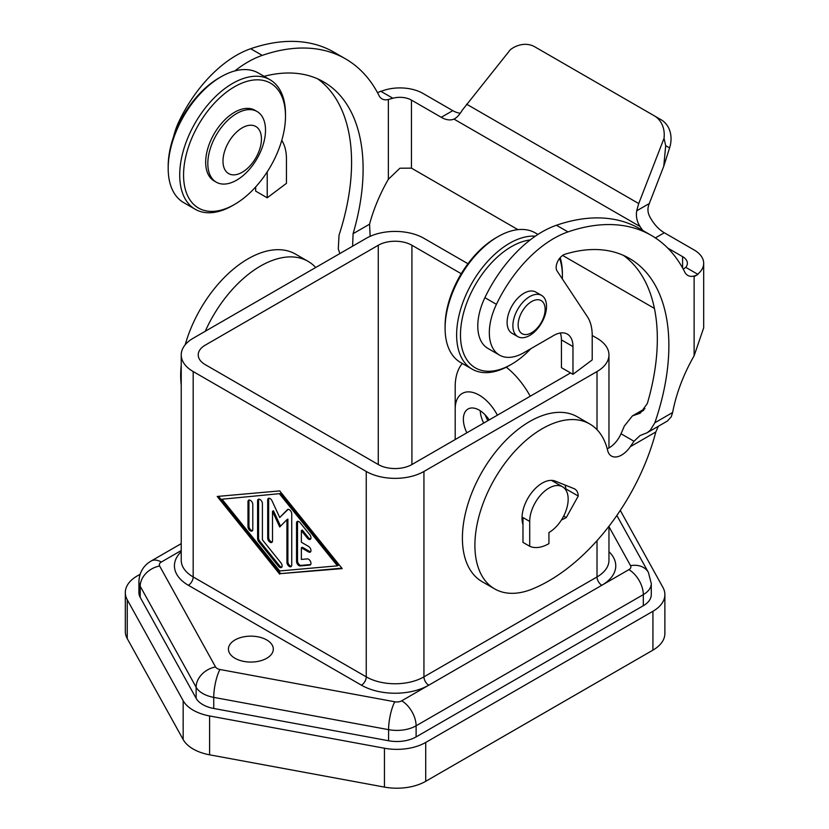 <?xml version="1.0" encoding="UTF-8"?>
<svg xmlns="http://www.w3.org/2000/svg" width="829" height="829" viewBox="0 0 829 829"><rect width="100%" height="100%" fill="white"/><g stroke="black" fill="none" stroke-linecap="round" stroke-linejoin="round"><path stroke-width="1.24" d="M589.802 424.013L577.295 416.79A95.18 54.952 120 0 0 496.768 450.468A95.18 54.952 120 0 0 464.292 555.275A95.18 54.952 120 0 0 482.115 581.657L494.612 588.87A95.18 54.952 -60 0 1 476.789 562.497A95.18 54.952 -60 0 1 509.265 457.691A95.18 54.952 -60 0 1 589.802 424.013A95.18 54.952 -60 0 1 607.626 450.385A20.393 11.772 120 0 0 611.439 456.043A20.393 11.772 120 0 0 630.299 446.707L655.812 431.971L658.33 426.282M655.812 431.971A160.629 92.734 -60 0 1 532.591 588.911A95.18 54.952 -60 0 1 494.612 588.87M560.29 333.009A27.191 15.699 -60 0 1 561.44 339.9L561.44 367.661L572.974 374.325L592.207 359.89L592.207 335.465A54.393 31.398 120 0 0 587.398 316.73L557.067 270.959A10.197 5.886 -60 0 1 557.627 261.581A10.197 5.886 -60 0 1 565.026 254.223A190.369 109.915 -60 0 1 629.449 258.441A190.369 109.915 -60 0 1 654.848 422.769L650.268 430.292L647.066 432.779L640.061 435.546L634.009 441.266L621.014 433.764A190.369 109.915 -60 0 0 624.299 426.106L632.392 415.909L640.278 413.153L647.314 403.568A190.369 109.915 -60 0 0 623.501 255.415M634.009 441.266L630.289 446.696M667.469 420.997L671.241 416.832L672.63 412.51A115.583 66.734 -60 0 1 694.122 355.796L703.686 327.828L703.686 263.29A32.632 18.839 0 0 0 694.122 249.975L664.319 232.762L655.387 237.923M339.88 253.539L338.284 248.918L339.04 235.156A190.369 109.915 120 0 0 317.745 78.89M370.159 236.327L369.558 224.193L353.092 233.695L352.594 246.203M683.241 269.145L685.77 267.352A16.321 9.42 0 0 0 687.365 263.29A16.321 9.42 0 0 0 682.588 256.638L667.697 248.037M388.366 179.271L399.899 168.225L411.443 168.142L411.443 100.091A16.321 9.42 0 0 0 399.899 97.325A16.321 9.42 0 0 0 392.873 98.247L388.366 99.48L388.366 179.271A115.583 66.734 120 0 0 369.558 224.193M195.209 209.271L183.665 202.608A74.786 43.181 -60 0 1 168.183 168.37A74.786 43.181 -60 0 1 221.063 76.776A74.786 43.181 -60 0 1 258.461 73.066L269.995 79.729A74.786 43.181 120 0 0 212.359 99.77A74.786 43.181 120 0 0 179.717 175.033A74.786 43.181 120 0 0 195.209 209.271A74.786 43.181 120 0 0 232.597 205.561L234.524 204.452A72.071 41.605 -60 0 1 183.561 175.033A72.071 41.605 -60 0 1 234.524 86.765A72.071 41.605 -60 0 1 285.487 116.184L285.487 113.967A74.786 43.181 120 0 0 269.995 79.729M221.063 76.776L219.136 77.885A72.071 41.605 120 0 0 168.183 166.152L168.183 168.37M285.487 116.184A72.071 41.605 -60 0 1 234.524 204.452M236.669 113.532A40.797 23.554 120 0 0 210.017 149.479A40.797 23.554 120 0 0 216.265 182.173A40.797 23.554 120 0 0 236.669 180.152A40.797 23.554 120 0 0 263.311 144.205A40.797 23.554 120 0 0 257.063 111.511A40.797 23.554 120 0 0 236.669 113.532M242.213 127.842A27.191 15.699 120 0 0 222.991 161.147A27.191 15.699 120 0 0 242.213 172.256A27.191 15.699 120 0 0 261.446 138.951A27.191 15.699 120 0 0 242.213 127.842M216.265 182.173L214.131 180.94A40.797 23.554 -60 0 1 207.872 148.246A40.797 23.554 -60 0 1 234.524 112.298A40.797 23.554 -60 0 1 254.917 110.278L257.063 111.511M559.585 258.389A72.071 41.605 -60 0 1 562.404 276.057L562.404 273.839A74.786 43.181 120 0 0 560.186 257.653M562.404 276.057A72.071 41.605 -60 0 1 562.342 278.917M530.861 348.677A72.071 41.605 -60 0 1 511.441 364.325A72.071 41.605 -60 0 1 460.478 334.906A72.071 41.605 -60 0 1 530.177 239.944M535.337 236.172A74.786 43.181 120 0 0 456.634 334.906A74.786 43.181 120 0 0 472.126 369.143A74.786 43.181 120 0 0 509.514 365.434L511.441 364.325M472.126 369.143L460.582 362.48A74.786 43.181 -60 0 1 445.09 328.243A74.786 43.181 -60 0 1 497.98 236.648A74.786 43.181 -60 0 1 535.368 232.939L537.959 234.431M497.98 236.648L496.053 237.757A72.071 41.605 120 0 0 445.09 326.025L445.09 328.243M529.71 335.465A23.792 13.741 120 0 0 545.254 314.492A23.792 13.741 120 0 0 541.606 295.425A23.792 13.741 120 0 0 529.71 296.606A23.792 13.741 120 0 0 514.167 317.569A23.792 13.741 120 0 0 517.814 336.636A23.792 13.741 120 0 0 529.71 335.465M517.814 336.636L512.042 333.31A23.792 13.741 -60 0 1 508.395 314.243A23.792 13.741 -60 0 1 523.938 293.269A23.792 13.741 -60 0 1 535.835 292.088L541.606 295.425M531.627 332.73A19.088 11.015 120 0 0 545.13 309.352A19.088 11.015 120 0 0 531.627 301.559A19.088 11.015 120 0 0 518.135 324.937A19.088 11.015 120 0 0 531.627 332.73M643.314 605.73L643.314 594.621A27.191 15.699 0 0 0 651.283 583.523L651.283 594.621A27.191 15.699 0 0 1 643.314 605.73L416.106 736.908A27.191 15.699 0 0 1 388.583 740.753L213.737 708.474A27.191 15.699 0 0 1 196.121 698.298L140.205 597.357A27.191 15.699 0 0 1 138.909 592.569L138.909 581.471C139.396 572.362 143.458 565.544 151.106 561.026L181.23 543.637L151.106 561.026A20.393 11.772 60 0 1 161.303 562.041L181.23 550.539M548.933 532.529A27.191 15.699 120 0 0 566.704 508.571A27.191 15.699 120 0 0 562.539 486.778A27.191 15.699 120 0 0 548.933 488.126A27.191 15.699 120 0 0 529.71 521.431L529.71 546.259A40.797 23.554 120 0 0 548.933 543.637L548.933 532.529M266.731 639.947A22.435 12.953 180 0 1 273.311 649.107A22.435 12.953 180 0 1 259.456 661.076A22.435 12.953 180 0 1 235.001 658.267A22.435 12.953 180 0 1 228.431 649.107A22.435 12.953 180 0 1 242.286 637.138A22.435 12.953 180 0 1 266.731 639.947M462.302 363.475A61.191 35.326 -120 0 0 455.194 386.811L455.194 409.018A33.999 19.627 60 0 1 462.23 393.454A33.999 19.627 60 0 1 497.379 415.184M485.079 414.801A42.828 24.725 -120 0 0 487.887 420.666M480.219 410.738A22.435 12.953 -120 0 0 483.701 423.091M466.872 432.8A22.435 12.953 60 0 1 468.012 409.018A22.435 12.953 60 0 1 479.224 410.127A22.435 12.953 60 0 1 489.183 419.92M297.798 521.327A3.399 1.959 -120 0 0 297.507 522.477L297.507 560.901A3.399 1.959 -120 0 0 301.103 565.388L310.668 564.539M296.544 561.461L296.544 523.037A3.399 1.959 60 0 1 297.248 521.482A3.399 1.959 60 0 1 300.15 522.716L309.766 534.674A3.399 1.959 60 0 1 310.264 539.327A3.399 1.959 60 0 1 307.362 538.094L301.352 530.622L301.352 542.249L308.564 546.415A3.399 1.959 60 0 1 310.782 549.409A3.399 1.959 60 0 1 310.264 552.135A3.399 1.959 60 0 1 308.564 551.959L301.352 547.803L301.352 559.43L307.362 558.891A3.399 1.959 60 0 1 310.471 561.399A3.399 1.959 60 0 1 310.264 564.932A3.399 1.959 60 0 1 309.766 565.088L300.15 565.948A3.399 1.959 60 0 1 296.544 561.461L297.507 560.901M301.352 547.803L302.305 547.244L309.518 551.409A3.399 1.959 -120 0 0 310.668 551.731M301.352 530.622L302.305 530.063L308.315 537.534A3.399 1.959 -120 0 0 310.668 538.923M247.985 501.732A3.399 1.959 60 0 1 248.69 500.177A3.399 1.959 60 0 1 251.311 501.079A3.399 1.959 60 0 1 252.793 504.509L252.793 529.472A3.399 1.959 60 0 1 252.089 531.026A3.399 1.959 60 0 1 249.467 530.125A3.399 1.959 60 0 1 247.985 526.695L247.985 501.732L248.949 501.172L248.949 526.146A3.399 1.959 -120 0 0 252.503 530.633M249.239 500.011A3.399 1.959 -120 0 0 248.949 501.172M222.027 499.224L279.715 570.963L337.403 565.834L338.367 565.285L280.679 493.545L222.027 499.224L280.679 493.545M337.403 565.834L279.715 494.105M218.535 496.333L280.679 573.616L341.859 568.176M279.715 574.165L217.219 496.447L279.715 490.903L342.211 568.611L280.679 573.616M258.855 499.162A3.399 1.959 -120 0 0 258.565 500.322L258.565 538.104A3.399 1.959 -120 0 0 259.767 541.202L279.477 565.71A3.399 1.959 -120 0 0 281.829 567.098M257.601 538.653L257.601 500.871A3.399 1.959 60 0 1 258.306 499.317A3.399 1.959 60 0 1 260.928 500.229A3.399 1.959 60 0 1 262.41 503.649L262.41 539.824L280.917 562.839A3.399 1.959 60 0 1 281.414 567.502A3.399 1.959 60 0 1 278.513 566.269L258.803 541.751A3.399 1.959 60 0 1 257.601 538.653L258.565 538.104M286.927 519.648L279.715 526.985L272.503 511.317L272.503 540.85A3.399 1.959 60 0 1 271.798 542.415A3.399 1.959 60 0 1 269.176 541.503A3.399 1.959 60 0 1 267.694 538.083L267.694 499.98A3.399 1.959 60 0 1 268.399 498.426A3.399 1.959 60 0 1 272.047 500.861L279.715 517.514L287.383 509.721A3.399 1.959 60 0 1 287.632 509.524A3.399 1.959 60 0 1 290.254 510.436A3.399 1.959 60 0 1 291.735 513.856L291.735 565.088A3.399 1.959 60 0 1 291.031 566.642A3.399 1.959 60 0 1 288.409 565.73A3.399 1.959 60 0 1 286.927 562.311L286.927 519.648L287.891 519.089L287.891 561.761A3.399 1.959 -120 0 0 291.445 566.248M288.14 509.369L279.715 517.514M268.948 498.26A3.399 1.959 -120 0 0 268.658 499.421L268.658 537.524A3.399 1.959 -120 0 0 272.213 542.011M272.503 511.317L273.466 510.768L280.544 526.135M592.207 335.465L597.015 338.242A40.797 23.554 180 0 1 608.963 354.895A40.797 23.554 180 0 1 597.015 371.547L423.94 471.463A40.797 23.554 180 0 1 366.252 471.463L193.178 371.547A40.797 23.554 180 0 1 181.23 354.895A40.797 23.554 180 0 1 193.178 338.242L366.252 238.317A40.797 23.554 180 0 1 423.94 238.317L467.96 263.726M530.228 396.221A61.191 35.326 -120 0 0 506.291 367.185M455.194 409.018L455.194 439.546L455.194 409.018M570.57 372.936L411.92 464.53A23.792 13.741 180 0 1 378.273 464.53L205.198 364.605A23.792 13.741 180 0 1 198.224 354.895A23.792 13.741 180 0 1 205.198 345.175L378.273 245.26A23.792 13.741 180 0 1 411.92 245.26L461.245 273.725M125.314 592.569L125.314 631.429A40.797 23.554 0 0 0 127.251 638.61L183.168 739.551A40.797 23.554 0 0 0 209.602 754.815L384.449 787.094A40.797 23.554 0 0 0 425.712 781.312L652.931 650.133A40.797 23.554 0 0 0 664.879 633.48L664.879 594.621A40.797 23.554 180 0 1 652.931 611.274L425.712 742.452A40.797 23.554 180 0 1 384.449 748.235L209.602 715.955A40.797 23.554 180 0 1 183.168 700.692L127.251 599.75A40.797 23.554 180 0 1 125.314 592.569A40.797 23.554 180 0 1 137.262 575.917L140.08 574.3M620.279 510.426L662.941 587.45A40.797 23.554 180 0 1 664.879 594.621M529.71 546.259L522.975 542.373L522.975 517.545L529.71 521.431M377.496 92.63A20.393 11.772 120 0 0 380.677 91.211L380.998 91.397A32.632 18.839 0 0 1 422.977 93.428L452.789 110.64A27.191 15.699 -120 0 0 460.261 113.21M642.869 230.524A27.191 15.699 60 0 1 640.061 226.535C636.983 221.871 635.864 216.638 636.682 210.815L638.724 203.551L664.029 138.329A27.191 22.207 -60 0 0 654.288 115.811L534.767 46.807A27.191 22.207 -60 0 0 510.405 49.636L462.302 110.133C459.504 114.816 456.727 117.801 453.971 119.086A27.191 15.699 60 0 1 441.246 117.293L411.443 100.091M454.862 118.63L453.971 119.086L640.061 226.535M654.288 115.811L661.096 119.739A27.191 22.207 120 0 1 669.583 147.925L663.76 166.235L648.765 204.908C647.428 208.898 647.739 212.773 649.708 216.556A27.191 15.699 -120 0 0 664.319 232.762M664.029 138.329L665.697 145.676L663.76 166.235M654.423 308.429L562.632 255.436M517.949 229.643L411.443 168.142M685.77 267.352L697.645 274.212A32.632 18.839 0 0 0 703.686 263.29M697.645 274.212L697.977 274.399A20.393 11.772 -60 0 1 687.769 275.404A20.393 11.772 -60 0 1 684.816 272.161A231.167 133.459 120 0 0 651.283 235.384A231.167 133.459 120 0 0 567.989 231.913A101.988 58.88 120 0 0 496.426 304.336A48.952 28.259 120 0 0 499.462 355.092A48.952 28.259 120 0 0 523.938 352.667L553.741 335.465A27.191 15.699 -60 0 1 567.347 334.118A27.191 15.699 -60 0 1 572.974 346.563L572.974 374.325M694.122 355.796L694.122 276.617L697.977 274.399M281.767 140.402A54.393 31.398 -60 0 1 286.44 158.93L286.44 183.354L267.218 197.789L255.674 191.126L255.674 186.929M173.644 136.484A48.952 28.259 -60 0 1 179.126 121.138A101.988 58.88 -60 0 1 250.69 48.724A231.167 133.459 -60 0 1 333.983 52.196L345.527 58.859A231.167 133.459 -60 0 1 379.05 95.636A20.393 11.772 120 0 0 382.014 98.879A20.393 11.772 120 0 0 388.366 99.49M234.887 70.911A101.988 58.88 -60 0 1 262.223 55.388A231.167 133.459 -60 0 1 345.527 58.859M267.218 197.789L267.218 171.872M353.092 233.695A190.369 109.915 120 0 0 323.683 81.916A190.369 109.915 120 0 0 264.099 76.33M205.25 331.268A95.18 54.952 -60 0 1 308.077 261.353A95.18 54.952 -60 0 1 315.714 267.487M561.388 520.063L566.248 517.597L578.248 496.043A16.994 9.813 120 0 0 574.746 488.975A16.994 9.813 120 0 0 574.01 488.623L555.254 481.11A28.559 16.487 120 0 0 530.985 493.535A28.559 16.487 120 0 0 522.975 524.653M651.283 235.384L639.75 228.721A231.167 133.459 120 0 0 556.446 225.25A101.988 58.88 120 0 0 484.882 297.673A48.952 28.259 120 0 0 487.929 348.429L499.462 355.092M621.014 433.764A20.393 11.772 -60 0 1 607.211 448.779M564.953 484.996A16.994 9.813 -60 0 1 565.751 488.83L565.43 489.39M565.751 488.83L578.248 496.043M308.077 261.353L295.58 254.14A95.18 54.952 120 0 0 185.23 344.729M181.23 365.185A95.18 54.952 120 0 0 181.23 385.039M563.658 516.104L566.248 517.597M636.361 414.521L643.729 410.262M682.588 256.638L682.588 267.964M608.963 526.684L630.558 565.668A6.798 3.927 180 0 1 628.89 569.647A20.393 11.772 60 0 1 639.086 580.404A20.393 11.772 60 0 1 643.314 594.621L416.106 725.8A20.393 11.772 -120 0 0 411.878 711.583A20.393 11.772 -120 0 0 401.682 700.826A6.798 3.927 180 0 1 394.801 701.78L219.954 669.5A6.798 3.927 180 0 1 217.219 668.537A6.798 3.927 180 0 1 215.55 666.962L159.634 566.01A6.798 3.927 180 0 1 161.303 562.041M628.89 569.647L401.682 700.826M630.558 565.668A20.393 15.865 -29 0 1 644.299 568.01A20.393 15.865 -29 0 1 648.402 572.445L616.849 515.483M388.583 740.753L388.583 729.655A20.393 5.078 -79.5 0 1 390.407 714.598A20.393 5.078 -79.5 0 1 394.801 701.78M196.121 698.298L196.121 687.2A27.191 15.699 0 0 0 202.794 693.521A27.191 15.699 0 0 0 213.737 697.376A20.393 5.078 -79.5 0 1 215.561 682.308A20.393 5.078 -79.5 0 1 219.954 669.5M140.205 597.357L140.205 586.248L196.121 687.2A20.393 15.865 -29 0 1 201.81 674.371A20.393 15.865 -29 0 1 215.55 666.962M138.909 581.471A27.191 15.699 0 0 0 140.205 586.248A20.393 15.865 -29 0 1 145.894 573.43A20.393 15.865 -29 0 1 159.634 566.01M361.444 685.189A47.595 27.481 0 0 0 428.748 685.189A6.798 3.927 60 0 1 425.35 681.604A6.798 3.927 60 0 1 423.94 676.868A40.797 23.554 180 0 1 366.252 676.868L193.178 576.943A6.798 3.927 -60 0 1 191.768 581.678A6.798 3.927 -60 0 1 188.37 585.274L361.444 685.189A6.798 3.927 120 0 0 364.843 681.604A6.798 3.927 120 0 0 366.252 676.868L366.252 471.463M608.963 551.689A47.595 27.481 0 0 1 601.823 585.274A6.798 3.927 60 0 1 598.424 581.678A6.798 3.927 60 0 1 597.015 576.943L423.94 676.868L423.94 471.463M296.544 523.037L297.507 522.477M300.15 565.948L301.103 565.388M309.766 565.088L310.647 564.58M308.564 551.959L309.518 551.409M307.362 538.094L308.315 537.534M247.985 526.695L248.949 526.146M257.601 500.871L258.565 500.322M258.803 541.751L259.767 541.202M278.513 566.269L279.477 565.71M286.927 562.311L287.891 561.761M287.383 509.721L287.922 509.41M267.694 499.98L268.658 499.421M267.694 538.083L268.658 537.524M181.23 354.895L181.23 560.29A40.797 23.554 180 0 0 193.178 576.943L193.178 371.547M411.92 464.53L411.92 245.26M425.712 781.312L425.712 742.452M652.931 611.274L652.931 650.133M384.449 787.094L384.449 748.235M209.602 754.815L209.602 715.955M183.168 739.551L183.168 700.692M127.251 638.61L127.251 599.75M213.737 708.474L213.737 697.376L388.583 729.655A27.191 15.699 0 0 0 416.106 725.8L416.106 736.908M181.23 551.689A47.595 27.481 0 0 0 188.37 585.274M608.963 526.27L608.963 560.29A40.797 23.554 180 0 1 597.015 576.943L597.015 540.674M597.015 429.691L597.015 371.547M378.273 464.53L378.273 245.26M452.789 110.64L441.246 117.293M649.283 203.54L636.682 210.815M466.572 104.164L638.724 203.551M380.998 91.397L392.873 98.247M665.697 145.676L669.583 147.925M672.63 412.51L654.848 422.769M561.44 339.9L572.974 346.563M179.126 121.138L179.997 121.645M250.69 48.724L262.223 55.388M556.446 225.25L567.989 231.913M484.882 297.673L496.426 304.336M647.066 432.779L667.469 421.008M562.539 486.778L551.451 480.374M608.963 447.919L608.963 354.895M651.283 583.523L648.402 572.445M632.392 415.909L644.952 408.666"/></g></svg>
